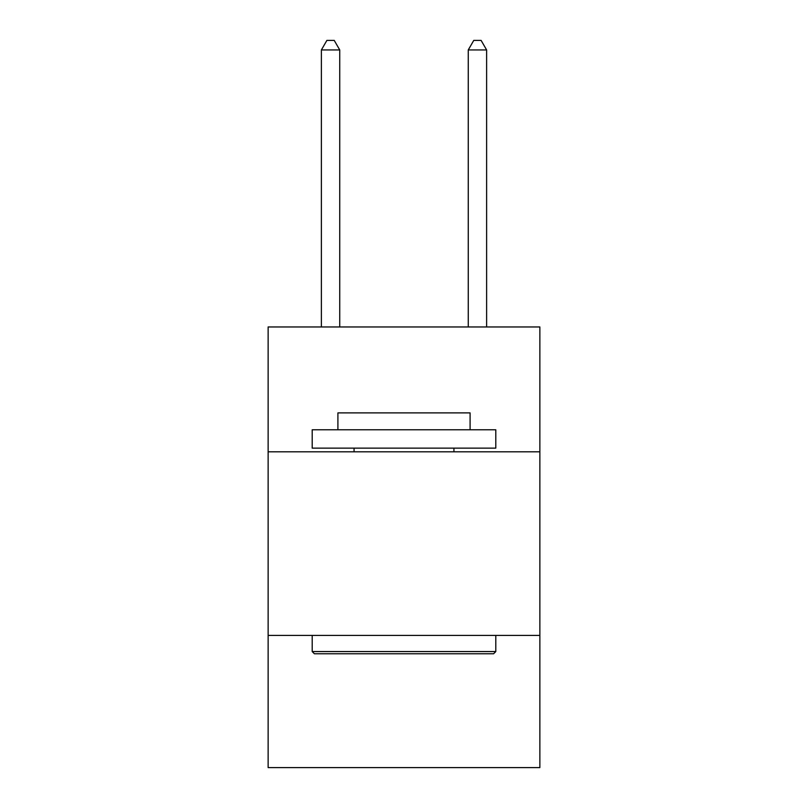 <?xml version="1.0" encoding="UTF-8"?>
<svg xmlns="http://www.w3.org/2000/svg" width="808" height="808" viewBox="0 0 808 808"><rect width="100%" height="100%" fill="white"/><g stroke="black" fill="none" stroke-linecap="round" stroke-linejoin="round"><path stroke-width="1.21" d="M268.135 451.813L539.865 451.813L539.865 326.957L268.135 326.957L268.135 767.6L539.865 767.6L539.865 635.411L268.135 635.411M539.865 635.411L539.865 451.813M314.403 653.773L312.201 651.561L495.799 651.561L493.597 653.773L314.403 653.773M495.799 429.775L495.799 448.137L312.201 448.137L312.201 429.775L495.799 429.775M337.906 429.775L337.906 412.888L470.094 412.888L470.094 429.775M495.799 635.411L495.799 651.561M312.201 635.411L312.201 651.561M453.934 448.137L453.934 451.813M354.066 448.137L354.066 451.813M339.744 326.957L339.744 49.945L321.382 49.945L321.382 326.957M321.382 49.945L326.886 40.4L334.229 40.4L339.744 49.945M486.618 326.957L486.618 49.945L468.256 49.945L468.256 326.957M468.256 49.945L473.771 40.4L481.114 40.4L486.618 49.945"/></g></svg>
